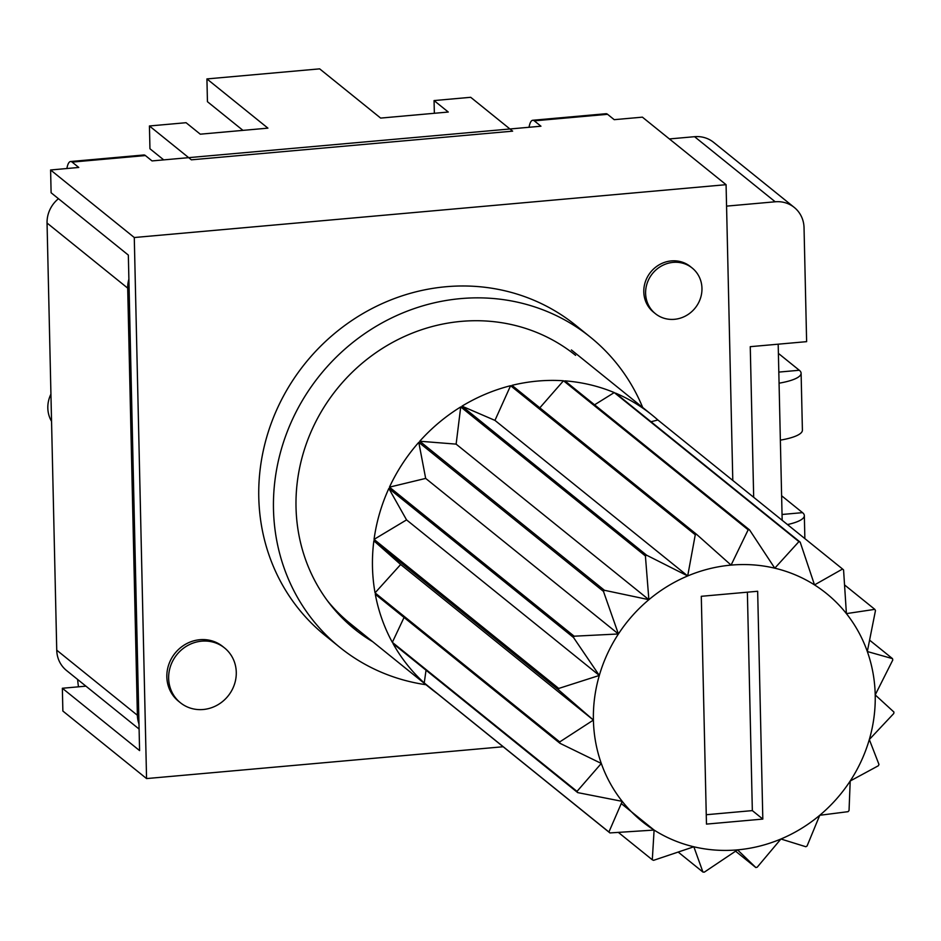 <?xml version="1.0" encoding="UTF-8"?>
<svg xmlns="http://www.w3.org/2000/svg" width="941" height="941" viewBox="0 0 941 941"><rect width="100%" height="100%" fill="white"/><g stroke="black" fill="none" stroke-linecap="round" stroke-linejoin="round"><path stroke-width="1.41" d="M434.06 100.569L434.354 113.285L434.06 100.569L448.281 112.038L380.646 118.084L319.658 68.858L206.926 78.926L267.914 128.141L200.28 134.187L186.071 122.706L149.431 125.976L188.682 157.653L152.042 160.923L145.408 155.559L72.128 162.099L78.773 167.463L72.128 162.099A23.454 6.152 84.9 0 0 70.563 161.523A23.454 6.152 84.9 0 1 72.128 162.099L145.408 155.559A23.454 6.152 84.9 0 0 143.832 154.983A23.454 6.152 84.9 0 1 145.408 155.559L152.042 160.923L540.946 126.212L534.3 120.848A23.454 6.152 84.9 0 0 532.735 120.272A23.454 6.152 84.9 0 1 534.3 120.848L540.946 126.212L509.94 128.976L470.7 97.299L434.06 100.569L448.281 112.038L380.646 118.084L319.658 68.858L206.926 78.926L207.443 101.699L242.966 130.376L207.443 101.699L206.926 78.926L267.914 128.141L200.28 134.187L186.071 122.706L149.431 125.976L149.948 148.76L163.734 159.888L149.948 148.76L149.431 125.976L191.376 159.829L512.633 131.152L470.7 97.299L434.06 100.569M614.214 119.672L642.397 117.154L726.076 184.683L134.281 237.52L146.561 778.572L62.871 711.043L62.353 688.259L139.586 750.589L128.341 255.093L51.108 192.764L50.602 169.98L78.773 167.463L50.602 169.98L134.281 237.52L146.561 778.572L62.871 711.043L62.353 688.259L85.925 686.154L62.353 688.259L139.586 750.589L128.341 255.093L51.108 192.764L50.602 169.98L134.281 237.52L726.076 184.683L732.792 480.439L726.076 184.683L642.397 117.154L614.214 119.672L607.568 114.308L534.3 120.848L607.568 114.308A23.454 6.152 84.9 0 0 606.004 113.72A23.454 6.152 84.9 0 1 607.568 114.308L614.214 119.672M529.042 127.27A23.454 6.152 84.9 0 1 532.735 120.272L606.004 113.72L532.735 120.272A23.454 6.152 84.9 0 0 529.042 127.27M503.153 746.742L146.561 778.572L503.153 746.742M653.56 312.2A29.324 27.43 128.9 0 1 650.631 272.161A29.324 27.43 128.9 0 1 690.388 266.574A29.324 27.43 128.9 0 0 650.631 272.161A29.324 27.43 128.9 0 0 653.56 312.2L655.371 313.659A29.324 27.43 128.9 0 0 674.426 319.317A29.324 27.43 128.9 0 0 700.316 298.72A29.324 27.43 128.9 0 0 692.2 268.032A29.324 27.43 128.9 0 0 652.442 273.619A29.324 27.43 128.9 0 0 655.371 313.659M178.555 701.257A35.182 32.911 128.9 0 1 175.05 653.207A35.182 32.911 128.9 0 1 222.758 646.502A35.182 32.911 128.9 0 0 175.05 653.207A35.182 32.911 128.9 0 0 178.555 701.257L180.366 702.715A35.182 32.911 128.9 0 0 203.232 709.502A35.182 32.911 128.9 0 0 234.297 684.789A35.182 32.911 128.9 0 0 224.558 647.949A35.182 32.911 128.9 0 0 176.849 654.665A35.182 32.911 128.9 0 0 180.366 702.715M575.621 325.233A199.374 186.494 128.9 0 0 305.272 363.25A199.374 186.494 128.9 0 0 325.198 635.516L339.901 647.396A199.374 186.494 128.9 0 0 426.026 684.73A199.374 186.494 128.9 0 1 339.901 647.396A199.374 186.494 128.9 0 1 319.987 375.118A199.374 186.494 128.9 0 1 590.325 337.101A199.374 186.494 128.9 0 0 319.987 375.118A199.374 186.494 128.9 0 0 339.901 647.396L325.198 635.516A199.374 186.494 128.9 0 1 305.272 363.25A199.374 186.494 128.9 0 1 575.621 325.233L590.325 337.101A199.374 186.494 128.9 0 1 642.691 407.477A199.374 186.494 128.9 0 0 590.325 337.101L575.621 325.233M66.882 168.533A23.454 6.152 84.9 0 1 70.563 161.523L143.832 154.983L70.563 161.523A23.454 6.152 84.9 0 0 66.882 168.533M78.491 686.812A23.454 6.152 84.9 0 1 77.644 679.473A23.454 6.152 84.9 0 0 78.491 686.812M575.598 355.357A175.92 164.557 128.9 0 0 337.054 388.892A175.92 164.557 128.9 0 0 354.628 629.141A175.92 164.557 128.9 0 0 372.707 641.703A175.92 164.557 128.9 0 1 354.628 629.141A175.92 164.557 128.9 0 1 337.054 388.892A175.92 164.557 128.9 0 1 575.598 355.357M347.464 622.977A175.92 164.557 128.9 0 0 357.992 629.835A175.92 164.557 128.9 0 1 347.464 622.977M787.476 524.572A46.909 11.116 -1.3 0 0 804.343 515.609A46.909 11.116 -1.3 0 0 802.532 512.645L781.618 495.766M50.932 394.15A29.324 27.43 128.9 0 0 51.555 421.356M669.392 138.939L694.564 136.692A29.324 27.43 -51.1 0 1 713.619 142.35L794.275 207.443A29.324 27.43 -51.1 0 1 804.037 227.746L806.625 341.654L750.259 346.676L753.682 497.295M58.46 198.692A29.324 27.43 128.9 0 0 47.05 223.029L56.742 650.184L137.386 715.266L127.694 288.122A29.324 27.43 128.9 0 1 128.893 279.148M139.103 729.063L66.505 670.486A29.324 27.43 -51.1 0 1 56.742 650.184M726.558 206.126L775.208 201.786A29.324 27.43 -51.1 0 1 794.275 207.443M778.183 344.183L782.171 520.291M138.986 723.982A29.324 27.43 -51.1 0 1 137.386 715.266M327.55 600.911A175.92 164.557 128.9 0 0 350.44 623.73L431.084 688.824A175.92 164.557 128.9 0 0 437.142 693.47M678.296 852.158L702.927 872.048A175.92 164.557 128.9 0 0 704.327 872.142L737.544 849.864A146.596 137.127 128.9 0 0 780.924 839.007L757.223 867.19A175.92 164.557 128.9 0 1 755.835 867.543L737.544 849.864A146.596 137.127 128.9 0 1 693.846 846.782L653.572 860.333A175.92 164.557 128.9 0 1 652.301 859.792L654.101 830.068L609.944 832.926L425.261 683.872A175.92 164.557 128.9 0 0 431.084 688.824M618.413 832.444L652.301 859.792M869.696 640.233L892.515 658.641A175.92 164.557 128.9 0 1 892.774 660.029L875.212 694.905L893.95 712.078A175.92 164.557 128.9 0 1 893.762 713.513L869.319 739.52L878.965 764.433A175.92 164.557 128.9 0 1 878.353 765.762L850.205 780.995L849.041 810.566A175.92 164.557 128.9 0 1 848.064 811.671L819.752 815.282L807.084 845.983A175.92 164.557 128.9 0 1 805.849 846.735L780.924 839.007A146.596 137.127 128.9 0 0 819.752 815.282A146.596 137.127 128.9 0 0 850.205 780.995A146.596 137.127 128.9 0 0 869.319 739.52A146.596 137.127 128.9 0 0 875.212 694.905A146.596 137.127 128.9 0 0 867.32 651.525A146.596 137.127 128.9 0 0 846.406 613.614L843.571 569.94A175.92 164.557 128.9 0 0 842.56 569.023L657.877 419.98A175.92 164.557 128.9 0 0 652.042 415.028A175.92 164.557 128.9 0 0 615.508 393.103L800.191 542.157A175.92 164.557 128.9 0 0 798.921 541.616L614.238 392.573A175.92 164.557 128.9 0 0 564.882 380.858L749.565 529.912A175.92 164.557 128.9 0 0 748.166 529.807L563.483 380.764A175.92 164.557 128.9 0 0 511.975 385.351L696.658 534.406A175.92 164.557 128.9 0 0 695.27 534.759L510.587 385.704A175.92 164.557 128.9 0 0 461.972 406.159L646.655 555.214A175.92 164.557 128.9 0 0 645.408 555.966L460.725 406.924A175.92 164.557 128.9 0 0 419.745 441.235L604.428 590.289A175.92 164.557 128.9 0 0 603.463 591.383L418.78 442.329A175.92 164.557 128.9 0 0 389.456 487.144L574.139 636.198A175.92 164.557 128.9 0 0 573.528 637.516L388.845 488.473A175.92 164.557 128.9 0 0 374.048 539.393L558.731 688.447A175.92 164.557 128.9 0 0 558.542 689.871L373.859 540.816A175.92 164.557 128.9 0 0 375.047 592.865L559.73 741.92A175.92 164.557 128.9 0 0 559.977 743.308L375.294 594.253A175.92 164.557 128.9 0 0 392.338 642.338L577.021 791.381A175.92 164.557 128.9 0 0 577.692 792.604L393.009 643.55A175.92 164.557 128.9 0 0 424.238 682.954L608.921 832.009A175.92 164.557 128.9 0 0 609.944 832.926M844.665 585.02L874.812 609.356A175.92 164.557 128.9 0 1 875.471 610.568L867.32 651.525L892.515 658.641M735.603 851.217L755.835 867.543M800.191 542.157L814.518 584.902A146.596 137.127 128.9 0 1 846.406 613.614L874.812 609.356M749.565 529.912L774.784 568.188A146.596 137.127 128.9 0 1 814.518 584.902L842.56 569.023M657.877 419.98L651.007 421.756M696.658 534.406L731.086 565.106A146.596 137.127 128.9 0 1 774.784 568.188L798.921 541.616M614.238 392.573L594.571 404.818M510.587 385.704L494.954 420.392L687.695 575.951A146.596 137.127 128.9 0 1 731.086 565.106L748.166 529.807M563.483 380.764L539.828 407.829M646.655 555.214L687.695 575.951L695.27 534.759M494.954 420.392L461.972 406.159M687.695 575.951A146.596 137.127 128.9 0 0 648.878 599.688L645.408 555.966M460.725 406.924L456.126 444.128L648.878 599.688A146.596 137.127 128.9 0 0 618.413 633.975L603.463 591.383M456.126 444.128L419.745 441.235M604.428 590.289L648.878 599.688M418.78 442.329L425.673 478.404L618.413 633.975A146.596 137.127 128.9 0 0 599.311 675.45L573.528 637.516M425.673 478.404L389.456 487.144M574.139 636.198L618.413 633.975M388.845 488.473L406.559 519.891L599.311 675.45A146.596 137.127 128.9 0 0 593.406 720.065L558.542 689.871M406.559 519.891L374.048 539.393M558.731 688.447L599.311 675.45M373.859 540.816L400.666 564.506L593.406 720.065A146.596 137.127 128.9 0 0 601.299 763.445L559.977 743.308M400.666 564.506L375.047 592.865M559.73 741.92L593.406 720.065M404.054 617.461L392.338 642.338M577.021 791.381L601.299 763.445A146.596 137.127 128.9 0 0 622.213 801.356L577.692 792.604M426.038 670.204L424.238 682.954M608.921 832.009L622.213 801.356A146.596 137.127 128.9 0 0 654.101 830.068A146.596 137.127 128.9 0 0 693.846 846.782L702.927 872.048M621.295 803.59L654.101 830.068M706.468 824.104L701.292 596.3L757.658 591.266L762.822 819.082L706.468 824.104M706.244 814.73L752.341 810.613L762.822 819.082M747.377 592.183L752.341 810.613M779.066 383.187A46.909 11.116 -1.3 0 0 801.109 373.224A46.909 11.116 -1.3 0 0 799.297 370.26L778.383 353.381M780.36 440.141A46.909 11.116 -1.3 0 0 802.402 430.178L801.109 373.224M782.042 514.48L802.532 512.645M694.564 136.692L775.208 201.786M47.05 223.029L127.694 288.122M778.807 372.095L799.297 370.26M804.861 538.605L804.343 515.609M222.758 646.502L224.558 647.949M690.388 266.574L692.2 268.032M571.399 349.946L652.042 415.028"/></g></svg>
